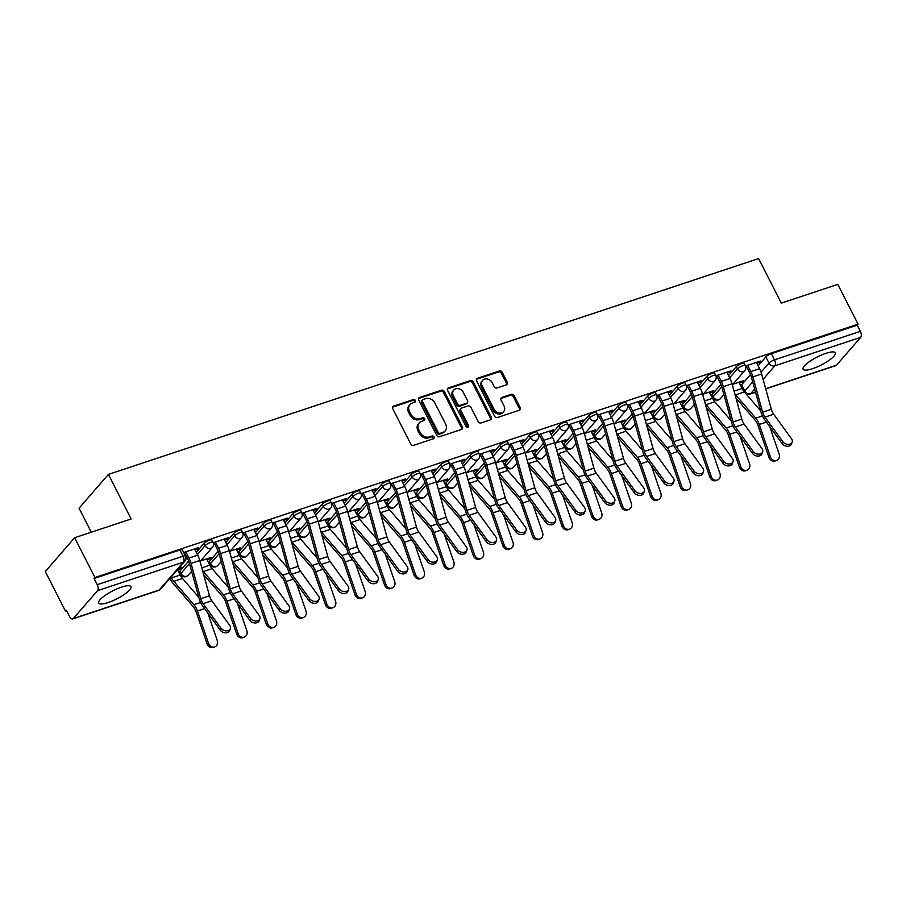 <?xml version="1.0" encoding="UTF-8"?>
<svg xmlns="http://www.w3.org/2000/svg" width="906" height="906" viewBox="0 0 906 906"><rect width="100%" height="100%" fill="white"/><g stroke="black" fill="none" stroke-linecap="round" stroke-linejoin="round"><path stroke-width="1.36" d="M415.378 400.475A1.585 1.314 41 0 0 413.374 399.535L393.6 406.103A2.276 1.88 41 0 0 392.74 408.685L410.735 443.997A2.276 1.88 41 0 0 413.6 445.344L433.374 438.776A1.585 1.314 41 0 0 431.969 436.035L429.41 436.885A7.271 6.014 41 0 1 420.259 432.581L418.753 429.637A7.271 6.014 41 0 1 419.218 422.887A7.271 6.014 41 0 1 421.517 421.381L424.076 420.531A1.585 1.314 41 0 0 422.672 417.791L420.112 418.64A7.271 6.014 41 0 1 410.962 414.336L409.467 411.392A7.271 6.014 41 0 1 409.92 404.642A7.271 6.014 41 0 1 412.219 403.136L414.778 402.287A1.585 1.314 41 0 0 415.378 400.475M414.688 402.309A1.585 1.314 41 0 0 412.524 400.52L392.751 407.088A2.276 1.88 41 0 0 392.57 407.156M433.283 438.81A1.585 1.314 41 0 0 431.109 437.02L428.561 437.87L429.41 436.885M423.985 420.565A1.585 1.314 41 0 0 421.822 418.776L419.263 419.625L420.112 418.64M720.938 384.37L712.059 394.586A4.632 1.144 153 0 0 711.731 395.435L712.852 397.632A4.632 1.144 -27 0 1 713.181 396.783L721.788 386.873L731.516 422.185A11.574 5.855 -108.4 0 0 734.653 428.878L752.546 453.464L753.271 451.539A5.323 3.884 20.4 0 0 758.413 454.178A5.323 3.884 20.4 0 0 762.614 451.947A5.323 3.884 20.4 0 0 761.991 448.651L744.098 424.065L735.378 426.953L753.271 451.539M691.369 394.178L682.49 404.404A4.632 1.144 153 0 0 682.15 405.242L683.271 407.451A4.632 1.144 -27 0 1 683.611 406.601L692.218 396.692M661.799 403.997L652.92 414.223A4.632 1.144 153 0 0 652.58 415.061L653.702 417.258A4.632 1.144 -27 0 1 654.041 416.42L662.648 406.511L672.377 441.822A11.574 5.855 -108.4 0 0 675.514 448.515L693.407 473.102L694.121 471.177A5.323 3.884 20.4 0 0 699.262 473.804A5.323 3.884 20.4 0 0 703.475 471.584A5.323 3.884 20.4 0 0 702.841 468.277L684.959 443.691L676.238 446.59L694.121 471.177M632.218 413.815L623.351 424.042A4.632 1.144 153 0 0 623.011 424.88L624.132 427.077A4.632 1.144 -27 0 1 624.472 426.239L633.079 416.33L642.807 451.63A11.574 5.855 -108.4 0 0 645.944 458.334L663.838 482.921L664.551 480.995A5.323 3.884 20.4 0 0 669.693 483.623A5.323 3.884 20.4 0 0 673.905 481.403A5.323 3.884 20.4 0 0 673.271 478.096L655.378 453.51L646.658 456.409L664.551 480.995M602.649 423.634L593.781 433.849A4.632 1.144 153 0 0 593.441 434.699L594.562 436.896A4.632 1.144 -27 0 1 594.902 436.046L603.498 426.137L613.237 461.448A11.574 5.855 -108.4 0 0 616.374 468.153L634.268 492.739L634.981 490.803A5.323 3.884 20.4 0 0 640.123 493.442A5.323 3.884 20.4 0 0 644.336 491.222A5.323 3.884 20.4 0 0 643.702 487.915L625.808 463.328L617.088 466.216L634.981 490.803M573.079 433.453L564.212 443.668A4.632 1.144 153 0 0 563.872 444.518L564.993 446.715A4.632 1.144 -27 0 1 565.333 445.865L573.928 435.956L583.657 471.267A11.574 5.855 -108.4 0 0 586.805 477.96L604.698 502.547L605.412 500.622A5.323 3.884 20.4 0 0 610.553 503.26A5.323 3.884 20.4 0 0 614.766 501.029A5.323 3.884 20.4 0 0 614.132 497.734L596.239 473.147L587.518 476.035L605.412 500.622M543.509 443.26L534.631 453.487A4.632 1.144 153 0 0 534.302 454.325L535.423 456.533A4.632 1.144 -27 0 1 535.752 455.684L544.359 445.775L554.087 481.086A11.574 5.855 -108.4 0 0 557.235 487.779L575.129 512.366L575.842 510.44A5.323 3.884 20.4 0 0 580.984 513.079A5.323 3.884 20.4 0 0 585.197 510.848A5.323 3.884 20.4 0 0 584.563 507.541L566.669 482.955L557.949 485.854L575.842 510.44M513.94 453.079L505.061 463.306A4.632 1.144 153 0 0 504.733 464.144L505.854 466.341A4.632 1.144 -27 0 1 506.182 465.503L514.789 455.593L524.517 490.905A11.574 5.855 -108.4 0 0 527.666 497.598L545.548 522.184L546.273 520.259A5.323 3.884 20.4 0 0 551.414 522.887A5.323 3.884 20.4 0 0 555.627 520.667A5.323 3.884 20.4 0 0 554.993 517.36L537.099 492.773L528.379 495.673L546.273 520.259M484.37 462.898L475.491 473.125A4.632 1.144 153 0 0 475.163 473.963L476.284 476.16A4.632 1.144 -27 0 1 476.613 475.322L485.22 465.412L494.948 500.712A11.574 5.855 -108.4 0 0 498.085 507.417L515.978 532.003L516.703 530.078A5.323 3.884 20.4 0 0 521.845 532.705A5.323 3.884 20.4 0 0 526.046 530.486A5.323 3.884 20.4 0 0 525.423 527.179L507.53 502.592L498.81 505.491L516.703 530.078M454.801 472.717L445.922 482.932A4.632 1.144 153 0 0 445.582 483.781L446.703 485.978A4.632 1.144 -27 0 1 447.043 485.129L455.65 475.22L465.378 510.531A11.574 5.855 -108.4 0 0 468.515 517.235L486.409 541.822L487.134 539.885A5.323 3.884 20.4 0 0 492.264 542.524A5.323 3.884 20.4 0 0 496.477 540.304A5.323 3.884 20.4 0 0 495.842 536.998L477.96 512.411L469.24 515.299L487.134 539.885M425.231 482.536L416.352 492.751A4.632 1.144 153 0 0 416.013 493.6L417.134 495.797A4.632 1.144 -27 0 1 417.473 494.948L426.08 485.038L435.809 520.35A11.574 5.855 -108.4 0 0 438.946 527.043L456.839 551.629L457.553 549.704A5.323 3.884 20.4 0 0 462.694 552.343A5.323 3.884 20.4 0 0 466.907 550.112A5.323 3.884 20.4 0 0 466.273 546.816L448.391 522.23L439.67 525.118L457.553 549.704M395.65 492.343L386.783 502.57A4.632 1.144 153 0 0 386.443 503.408L387.564 505.616A4.632 1.144 -27 0 1 387.904 504.767L396.511 494.857L406.239 530.169A11.574 5.855 -108.4 0 0 409.376 536.862L427.27 561.448L427.983 559.523A5.323 3.884 20.4 0 0 433.125 562.162A5.323 3.884 20.4 0 0 437.338 559.931A5.323 3.884 20.4 0 0 436.703 556.624L418.81 532.037L410.09 534.936L427.983 559.523M366.081 502.162L357.213 512.388A4.632 1.144 153 0 0 356.873 513.226L357.995 515.423A4.632 1.144 -27 0 1 358.334 514.585L366.93 504.676M336.511 511.981L327.644 522.207A4.632 1.144 153 0 0 327.304 523.045L328.425 525.242A4.632 1.144 -27 0 1 328.765 524.404L337.36 514.495L347.089 549.795A11.574 5.855 -108.4 0 0 350.237 556.499L368.13 581.086L368.844 579.16A5.323 3.884 20.4 0 0 373.985 581.788A5.323 3.884 20.4 0 0 378.198 579.568A5.323 3.884 20.4 0 0 377.564 576.261L359.671 551.675L350.95 554.574L368.844 579.16M306.941 521.799L298.063 532.015A4.632 1.144 153 0 0 297.734 532.864L298.855 535.061A4.632 1.144 -27 0 1 299.184 534.212L307.791 524.302L317.519 559.614A11.574 5.855 -108.4 0 0 320.667 566.318L338.561 590.905L339.274 588.968A5.323 3.884 20.4 0 0 344.416 591.607A5.323 3.884 20.4 0 0 348.629 589.387A5.323 3.884 20.4 0 0 347.995 586.08L330.101 561.494L321.381 564.381L339.274 588.968M277.372 531.618L268.493 541.833A4.632 1.144 153 0 0 268.165 542.683L269.286 544.88A4.632 1.144 -27 0 1 269.614 544.03L278.221 534.121L287.949 569.432A11.574 5.855 -108.4 0 0 291.098 576.125L308.98 600.712L309.705 598.787A5.323 3.884 20.4 0 0 314.846 601.425A5.323 3.884 20.4 0 0 319.059 599.194A5.323 3.884 20.4 0 0 318.425 595.899L300.532 571.312L291.811 574.2L309.705 598.787M247.802 541.426L238.924 551.652A4.632 1.144 153 0 0 238.595 552.49L239.716 554.699A4.632 1.144 -27 0 1 240.045 553.849L248.652 543.94L258.38 579.251A11.574 5.855 -108.4 0 0 261.517 585.944L279.41 610.531L280.135 608.606A5.323 3.884 20.4 0 0 285.277 611.244A5.323 3.884 20.4 0 0 289.478 609.013A5.323 3.884 20.4 0 0 288.855 605.706L270.962 581.12L262.242 584.019L280.135 608.606M218.233 551.244L209.354 561.471A4.632 1.144 153 0 0 209.014 562.309L210.135 564.506A4.632 1.144 -27 0 1 210.475 563.668L219.082 553.759L228.81 589.07A11.574 5.855 -108.4 0 0 231.947 595.763L249.841 620.35L250.566 618.424A5.323 3.884 20.4 0 0 255.696 621.052A5.323 3.884 20.4 0 0 259.909 618.832A5.323 3.884 20.4 0 0 259.275 615.525L241.392 590.938L232.672 593.838L250.566 618.424M188.663 561.063L179.784 571.29A4.632 1.144 153 0 0 179.445 572.128L180.566 574.325A4.632 1.144 -27 0 1 180.906 573.487L189.513 563.577L199.241 598.877A11.574 5.855 -108.4 0 0 202.378 605.582L220.271 630.168L220.985 628.243A5.323 3.884 20.4 0 0 226.126 630.87A5.323 3.884 20.4 0 0 230.339 628.651A5.323 3.884 20.4 0 0 229.705 625.344L211.823 600.757L203.103 603.656L220.985 628.243M121.495 587.156A18.063 4.473 153 0 0 105.175 595.378A18.063 4.473 153 0 0 98.72 603.045A18.063 4.473 153 0 0 108.142 602.535A18.063 4.473 153 0 0 124.45 594.325A18.063 4.473 153 0 0 130.906 586.646A18.063 4.473 153 0 0 121.495 587.156M825.887 353.329A18.063 4.473 153 0 0 809.579 361.539A18.063 4.473 153 0 0 803.124 369.206A18.063 4.473 153 0 0 812.535 368.697A18.063 4.473 153 0 0 828.854 360.486A18.063 4.473 153 0 0 835.309 352.808A18.063 4.473 153 0 0 825.887 353.329M506.431 384.824A2.276 1.88 41 0 0 507.292 382.241L502.241 372.332A2.276 1.88 41 0 0 499.387 370.984L477.428 378.278A2.276 1.88 41 0 0 476.567 380.86L494.563 416.171A2.276 1.88 41 0 0 497.417 417.519L519.376 410.225A2.276 1.88 41 0 0 520.237 407.643L514.144 395.684A2.276 1.88 41 0 0 511.278 394.337L501.879 397.451A2.276 1.88 41 0 0 501.018 400.033L504.042 405.967A6.082 5.028 41 0 1 503.657 411.607A6.082 5.028 41 0 1 494.087 409.274L482.241 386.024A6.082 5.028 41 0 1 482.626 380.384A6.082 5.028 41 0 1 492.196 382.717L494.178 386.59A2.276 1.88 41 0 0 497.032 387.938L506.431 384.824M97.542 590.655L73.329 618.538A4.632 2.344 -108.4 0 1 72.752 618.945A4.632 2.344 -108.4 0 1 69.581 616.51L66.421 610.316L65.572 611.301L45.3 571.527L74.643 537.734L131.132 518.979L108.426 474.404L758.605 258.561L781.312 303.136L837.801 284.382L858.073 324.167L94.915 577.507L94.054 578.492L97.214 584.687L183.08 556.182A4.632 1.144 -27 0 1 185.504 556.046L182.344 549.851A4.632 1.144 -27 0 0 179.932 549.987L183.08 556.182A4.632 2.344 -108.4 0 1 183.408 562.15L97.542 590.655A4.632 2.344 -108.4 0 0 97.214 584.687M74.643 537.734L94.915 577.507M444.382 391.539A2.276 1.88 41 0 0 441.516 390.192L419.557 397.485A2.276 1.88 41 0 0 418.697 400.067L436.692 435.378A2.276 1.88 41 0 0 439.557 436.726L461.516 429.433A2.276 1.88 41 0 0 462.377 426.862L444.382 391.539L443.521 392.525A2.276 1.88 41 0 0 440.667 391.177L418.708 398.47A2.276 1.88 41 0 0 418.527 398.538M448.493 387.881L470.452 380.588A2.276 1.88 41 0 1 473.306 381.936L491.301 417.258A2.276 1.88 41 0 1 490.44 419.829L481.052 422.955A2.276 1.88 41 0 1 478.187 421.607L470.894 407.281A2.276 1.88 41 0 0 468.028 405.945L461.8 408.006A2.276 1.88 41 0 0 460.939 410.588L468.538 425.503A1.585 1.314 41 0 1 465.933 426.364L447.632 390.463A2.276 1.88 41 0 1 448.493 387.881L447.643 388.867L469.591 381.573L470.452 380.588M741.629 384.767L744.789 390.962A4.632 1.144 -27 0 0 744.449 391.811L741.301 385.616A4.632 1.144 -27 0 1 741.629 384.767L750.508 374.552M758.107 365.798L765.842 356.885L769.001 363.08A4.632 1.144 -27 0 1 774.505 359.852L860.372 331.347A4.632 2.344 71.6 0 1 860.7 337.315L836.487 365.197A4.632 2.344 71.6 0 1 835.91 365.594L765.729 388.901M65.572 611.301L66.727 610.916M179.456 573.498L180.045 573.305M209.026 563.679L209.614 563.487M238.595 553.872L239.184 553.668M268.165 544.053L268.754 543.849M297.734 534.234L298.334 534.03M327.304 524.415L327.904 524.223M356.873 514.597L357.474 514.404M386.443 504.778L387.043 504.585M416.024 494.97L416.613 494.767M445.593 485.152L446.182 484.948M475.163 475.333L475.752 475.14M504.733 465.514L505.322 465.322M534.302 455.695L534.902 455.503M563.872 445.888L564.472 445.684M593.441 436.069L594.042 435.865M623.011 426.25L623.611 426.058M652.592 416.432L653.181 416.239M682.161 406.613L682.75 406.42M711.731 396.805L712.32 396.601M741.301 386.987L741.889 386.783M91.302 532.196L79.071 508.198L108.426 474.404M858.073 324.167L857.212 325.152L860.372 331.347M177.531 569.648L180.226 568.753L179.773 567.858M180.226 568.753L181.517 567.269L178.81 568.175M194.983 549.829L197.338 549.047L196.885 548.141M197.338 549.047L198.618 547.564L183.703 552.524M207.066 559.84L209.796 558.934L209.343 558.039M209.796 558.934L211.087 557.462L200.645 560.927M224.552 540.01L226.908 539.229L226.455 538.334M226.908 539.229L228.199 537.745L213.25 542.717M236.636 550.021L239.365 549.115L238.912 548.221M239.365 549.115L240.656 547.643L230.215 551.108M254.122 530.191L256.477 529.41L256.024 528.515M256.477 529.41L257.768 527.938L242.819 532.898M266.205 540.214L268.946 539.308L268.482 538.402M268.946 539.308L270.226 537.824L259.784 541.29M283.703 520.372L286.058 519.591L285.594 518.696M286.058 519.591L287.338 518.119L272.389 523.079M295.775 530.395L298.516 529.489L298.051 528.583M298.516 529.489L299.795 528.005L289.354 531.471M313.272 510.565L315.628 509.784L315.163 508.878M315.628 509.784L316.907 508.3L301.958 513.26M325.345 520.576L328.085 519.67L327.621 518.764M328.085 519.67L329.365 518.187L318.923 521.663M342.842 500.746L345.197 499.965L344.733 499.059M345.197 499.965L346.477 498.481L331.528 503.442M354.925 510.758L357.655 509.851L357.19 508.957M357.655 509.851L358.935 508.379L348.493 511.845M372.411 490.927L374.767 490.146L374.303 489.251M374.767 490.146L376.047 488.662L361.098 493.634M384.495 500.939L387.224 500.033L386.771 499.138M387.224 500.033L388.504 498.56L378.062 502.026M401.981 481.109L404.336 480.327L403.883 479.433M404.336 480.327L405.616 478.855L390.667 483.815M414.065 491.131L416.794 490.225L416.341 489.319M416.794 490.225L418.085 488.742L407.643 492.207M431.55 471.29L433.906 470.508L433.453 469.614M433.906 470.508L435.186 469.036L420.237 473.997M443.634 481.312L446.364 480.406L445.911 479.5M446.364 480.406L447.655 478.923L437.213 482.388M461.12 461.482L463.476 460.701L463.023 459.795M463.476 460.701L464.767 459.217L449.818 464.178M473.204 471.494L475.933 470.588L475.48 469.682M475.933 470.588L477.224 469.104L466.783 472.581M490.69 451.664L493.045 450.882L492.592 449.976M493.045 450.882L494.336 449.399L479.387 454.359M502.773 461.675L505.514 460.769L505.05 459.874M505.514 460.769L506.794 459.297L496.352 462.762M520.27 441.845L522.626 441.063L522.162 440.169M522.626 441.063L523.906 439.58L508.957 444.552M532.343 451.856L535.084 450.95L534.619 450.055M535.084 450.95L536.363 449.478L525.922 452.943M549.84 432.026L552.196 431.245L551.731 430.35M552.196 431.245L553.475 429.772L538.526 434.733M561.913 442.049L564.653 441.143L564.189 440.237M564.653 441.143L565.933 439.659L555.491 443.125M579.41 422.207L581.765 421.426L581.301 420.531M581.765 421.426L583.045 419.954L568.096 424.914M591.493 432.23L594.223 431.324L593.758 430.418M594.223 431.324L595.502 429.84L585.061 433.306M608.979 412.4L611.335 411.618L610.87 410.712M611.335 411.618L612.615 410.135L597.666 415.095M621.063 422.411L623.792 421.505L623.339 420.599M623.792 421.505L625.072 420.022L614.63 423.498M638.549 402.581L640.904 401.8L640.451 400.894M640.904 401.8L642.184 400.316L627.235 405.276M650.633 412.592L653.362 411.686L652.909 410.792M653.362 411.686L654.653 410.214L644.211 413.68M668.118 392.762L670.474 391.981L670.021 391.086M670.474 391.981L671.754 390.497L656.805 395.469M680.202 402.774L682.931 401.868L682.478 400.973M682.931 401.868L684.223 400.395L673.781 403.861M697.688 382.944L700.044 382.162L699.591 381.267M700.044 382.162L701.335 380.69L686.386 385.65M709.772 392.966L712.501 392.06L712.048 391.154M712.501 392.06L713.792 390.577L703.35 394.042M727.258 373.125L729.613 372.343L729.16 371.449M729.613 372.343L730.904 370.871L715.955 375.831M728.526 375.616L736.272 366.704L737.393 368.901A4.632 1.144 -27 0 1 741.799 366.092A4.632 1.144 -27 0 1 745.31 365.537L744.188 363.34A4.632 1.144 153 0 0 740.678 363.884A4.632 1.144 153 0 0 736.272 366.704M698.956 385.435L706.703 376.522L707.824 378.719A4.632 1.144 -27 0 1 712.229 375.899A4.632 1.144 -27 0 1 715.74 375.356L714.619 373.159A4.632 1.144 153 0 0 711.108 373.702A4.632 1.144 153 0 0 706.703 376.522M669.387 395.254L677.133 386.33L678.254 388.538A4.632 1.144 -27 0 1 682.66 385.718A4.632 1.144 -27 0 1 686.17 385.175L685.049 382.978A4.632 1.144 153 0 0 681.538 383.521A4.632 1.144 153 0 0 677.133 386.33M639.817 405.073L647.563 396.149L648.685 398.346A4.632 1.144 -27 0 1 653.09 395.537A4.632 1.144 -27 0 1 656.601 394.993L655.48 392.785A4.632 1.144 153 0 0 651.969 393.34A4.632 1.144 153 0 0 647.563 396.149M610.248 414.88L617.994 405.967L619.115 408.164A4.632 1.144 -27 0 1 623.521 405.356A4.632 1.144 -27 0 1 627.031 404.801L625.91 402.604A4.632 1.144 153 0 0 622.399 403.159A4.632 1.144 153 0 0 617.994 405.967M580.678 424.699L588.424 415.786L589.534 417.983A4.632 1.144 -27 0 1 593.951 415.175A4.632 1.144 -27 0 1 597.462 414.62L596.341 412.423A4.632 1.144 153 0 0 592.83 412.966A4.632 1.144 153 0 0 588.424 415.786M551.108 434.518L558.843 425.605L559.965 427.802A4.632 1.144 -27 0 1 564.381 424.982A4.632 1.144 -27 0 1 567.881 424.438L566.771 422.241A4.632 1.144 153 0 0 563.26 422.785A4.632 1.144 153 0 0 558.843 425.605M521.539 444.336L529.274 435.412L530.395 437.621A4.632 1.144 -27 0 1 534.812 434.801A4.632 1.144 -27 0 1 538.311 434.257L537.19 432.06A4.632 1.144 153 0 0 533.691 432.604A4.632 1.144 153 0 0 529.274 435.412M491.958 454.155L499.704 445.231L500.825 447.428A4.632 1.144 -27 0 1 505.231 444.62A4.632 1.144 -27 0 1 508.742 444.076L507.62 441.868A4.632 1.144 153 0 0 504.121 442.422A4.632 1.144 153 0 0 499.704 445.231M462.388 463.963L470.135 455.05L471.256 457.247A4.632 1.144 -27 0 1 475.661 454.438A4.632 1.144 -27 0 1 479.172 453.883L478.051 451.686A4.632 1.144 153 0 0 474.54 452.241A4.632 1.144 153 0 0 470.135 455.05M432.819 473.781L440.565 464.869L441.686 467.066A4.632 1.144 -27 0 1 446.092 464.257A4.632 1.144 -27 0 1 449.603 463.702L448.481 461.505A4.632 1.144 153 0 0 444.971 462.049A4.632 1.144 153 0 0 440.565 464.869M403.249 483.6L410.996 474.687L412.117 476.884A4.632 1.144 -27 0 1 416.522 474.065A4.632 1.144 -27 0 1 420.033 473.521L418.912 471.324A4.632 1.144 153 0 0 415.401 471.867A4.632 1.144 153 0 0 410.996 474.687M373.68 493.419L381.426 484.495L382.547 486.703A4.632 1.144 -27 0 1 386.953 483.883A4.632 1.144 -27 0 1 390.463 483.34L389.342 481.143A4.632 1.144 153 0 0 385.831 481.686A4.632 1.144 153 0 0 381.426 484.495M344.11 503.238L351.856 494.314L352.966 496.511A4.632 1.144 -27 0 1 357.383 493.702A4.632 1.144 -27 0 1 360.894 493.158L359.773 490.95A4.632 1.144 153 0 0 356.262 491.505A4.632 1.144 153 0 0 351.856 494.314M314.541 513.045L322.276 504.132L323.397 506.329A4.632 1.144 -27 0 1 327.813 503.521A4.632 1.144 -27 0 1 331.313 502.966L330.203 500.769A4.632 1.144 153 0 0 326.692 501.324A4.632 1.144 153 0 0 322.276 504.132M284.971 522.864L292.706 513.951L293.827 516.148A4.632 1.144 -27 0 1 298.244 513.34A4.632 1.144 -27 0 1 301.743 512.785L300.622 510.588A4.632 1.144 153 0 0 297.123 511.131A4.632 1.144 153 0 0 292.706 513.951M255.39 532.683L263.136 523.77L264.258 525.967A4.632 1.144 -27 0 1 268.663 523.147A4.632 1.144 -27 0 1 272.174 522.603L271.053 520.406A4.632 1.144 153 0 0 267.553 520.95A4.632 1.144 153 0 0 263.136 523.77M225.821 542.501L233.567 533.577L234.688 535.786A4.632 1.144 -27 0 1 239.093 532.966A4.632 1.144 -27 0 1 242.604 532.422L241.483 530.225A4.632 1.144 153 0 0 237.972 530.769A4.632 1.144 153 0 0 233.567 533.577M196.251 552.32L203.997 543.396L205.118 545.593A4.632 1.144 -27 0 1 209.524 542.785A4.632 1.144 -27 0 1 213.035 542.241L211.913 540.033A4.632 1.144 153 0 0 208.403 540.588A4.632 1.144 153 0 0 203.997 543.396M739.341 383.147L742.082 382.241L741.618 381.335M756.838 363.317L759.194 362.536L760.474 361.052L745.525 366.013M184.156 553.419L184.756 553.226M742.082 382.241L743.362 380.758L732.92 384.223M759.194 362.536L758.73 361.63M857.212 325.152L771.346 353.657A4.632 1.144 153 0 0 765.842 356.885M94.054 578.492L179.932 549.987M213.488 543.679L214.326 543.407M243.068 533.872L243.895 533.589M272.638 524.053L273.465 523.77M302.208 514.234L303.034 513.951M331.777 504.416L332.615 504.144M361.347 494.597L362.185 494.325M390.916 484.789L391.754 484.506M420.486 474.971L421.324 474.687M450.055 465.152L450.894 464.869M479.636 455.333L480.463 455.061M509.206 445.514L510.033 445.242M538.776 435.707L539.602 435.424M568.345 425.888L569.183 425.605M597.915 416.069L598.753 415.786M627.484 406.25L628.322 405.979M657.054 396.432L657.892 396.16M686.623 386.624L687.461 386.341M716.204 376.805L717.031 376.522M745.774 366.987L746.601 366.704M409.92 404.642L409.07 405.628A7.271 6.014 41 0 0 408.606 412.377L409.467 411.392M419.263 419.625A7.271 6.014 41 0 1 410.101 415.322L408.606 412.377M419.218 422.887L418.368 423.872A7.271 6.014 41 0 0 417.904 430.622L418.753 429.637M428.561 437.87A7.271 6.014 41 0 1 419.399 433.566L417.904 430.622M461.698 429.365A2.276 1.88 41 0 0 461.516 427.847L443.521 392.525M423.011 399.557A1.585 1.314 41 0 0 422.4 401.358L438.198 432.355A1.585 1.314 41 0 0 440.203 433.295L442.898 432.4A7.271 6.014 41 0 0 445.197 430.894A7.271 6.014 41 0 0 445.661 424.144L434.857 402.955A7.271 6.014 41 0 0 425.707 398.651L423.011 399.557M422.502 399.886L421.652 400.871A1.585 1.314 41 0 0 421.55 402.343L422.4 401.358M445.197 430.894L444.336 431.879A7.271 6.014 41 0 1 442.049 433.385L439.342 434.28A1.585 1.314 41 0 1 437.349 433.34L421.55 402.343M490.622 419.761A2.276 1.88 41 0 0 490.452 418.244L472.456 382.921A2.276 1.88 41 0 0 469.591 381.573M461.075 408.481L460.225 409.467A2.276 1.88 41 0 0 460.078 411.573L467.677 426.488L468.538 425.503M467.847 427.326A1.585 1.314 41 0 0 467.677 426.488M463.317 392.423A6.082 5.028 41 0 0 453.747 390.09A6.082 5.028 41 0 0 453.362 395.729L457.541 403.917A2.276 1.88 41 0 0 460.395 405.265L466.635 403.193A2.276 1.88 41 0 0 467.496 400.611L463.317 392.423M453.747 390.09L452.898 391.075A6.082 5.028 41 0 0 452.502 396.715L453.362 395.729M467.349 402.717L466.488 403.702A2.276 1.88 41 0 1 465.775 404.178L459.546 406.25A2.276 1.88 41 0 1 456.681 404.903L452.502 396.715M482.626 380.384L481.777 381.369A6.082 5.028 41 0 0 481.392 387.009L482.241 386.024M503.657 411.607L502.807 412.592A6.082 5.028 41 0 1 493.238 410.259L481.392 387.009M519.557 410.158A2.276 1.88 41 0 0 519.387 408.629L513.283 396.669A2.276 1.88 41 0 0 510.429 395.322L501.029 398.436A2.276 1.88 41 0 0 500.848 398.515M506.613 384.744A2.276 1.88 41 0 0 506.431 383.227L501.392 373.317A2.276 1.88 41 0 0 498.526 371.97L476.567 379.263A2.276 1.88 41 0 0 476.386 379.331M214.79 646.895L213.363 647.439A5.323 4.598 -110.7 0 1 207.123 643.906L208.539 643.362A5.323 4.598 69.3 0 0 214.79 646.895A5.323 4.598 69.3 0 0 217.259 640.474L207.848 613.102M171.075 577.077L171.506 577.915A11.574 5.855 -108.4 0 0 173.782 581.369L193.929 604.687A11.574 5.855 71.6 0 1 197.417 610.995L208.539 643.362M177.508 569.681L180.226 575.016A11.574 5.855 -108.4 0 0 182.502 578.47L198.822 597.36M169.966 578.356L170.396 579.194A14.587 7.384 -108.4 0 0 173.261 583.543L193.408 606.861A8.573 4.337 71.6 0 1 195.99 611.527L207.123 643.906M230.339 628.651L229.626 630.576A5.323 3.884 -159.6 0 1 225.413 632.807A5.323 3.884 -159.6 0 1 220.271 630.168M184.292 552.32L187.882 559.364A11.574 5.855 71.6 0 1 189.513 563.566M185.809 551.822L188.992 558.073A14.587 7.384 71.6 0 1 191.041 563.373L200.77 598.696A8.573 4.337 -108.4 0 0 203.103 603.656M194.53 548.923L197.712 555.185A14.587 7.384 71.6 0 1 199.762 560.486L209.49 595.797A8.573 4.337 -108.4 0 0 211.823 600.757M244.36 637.077L242.933 637.62A5.323 4.598 -110.7 0 1 236.693 634.087L238.119 633.543A5.323 4.598 69.3 0 0 244.36 637.077A5.323 4.598 69.3 0 0 246.828 630.655L237.429 603.283M206.602 558.945L209.796 565.197A11.574 5.855 -108.4 0 0 212.072 568.651L228.391 587.541M203.68 574.71L222.978 597.054A8.573 4.337 71.6 0 1 225.56 601.72L236.693 634.087M202.514 570.486A11.574 5.855 -108.4 0 0 203.352 571.55L223.499 594.868A11.574 5.855 71.6 0 1 226.987 601.176L238.119 633.543M273.929 627.269L272.502 627.801A5.323 4.598 -110.7 0 1 266.262 624.268L267.689 623.736A5.323 4.598 69.3 0 0 273.929 627.269A5.323 4.598 69.3 0 0 276.409 620.837L266.998 593.464M236.183 549.127L239.365 555.389A11.574 5.855 -108.4 0 0 241.642 558.843L257.961 577.722M233.25 564.891L252.548 587.235A8.573 4.337 71.6 0 1 255.13 591.901L266.262 624.268M232.083 560.667A11.574 5.855 -108.4 0 0 232.921 561.731L253.068 585.05A11.574 5.855 71.6 0 1 256.557 591.358L267.689 623.736M259.909 618.832L259.195 620.757A5.323 3.884 -159.6 0 1 254.982 622.988A5.323 3.884 -159.6 0 1 249.841 620.35M213.873 542.501L217.451 549.546A11.574 5.855 71.6 0 1 219.082 553.747M215.379 542.003L218.561 548.266A14.587 7.384 71.6 0 1 220.611 553.566L230.339 588.877A8.573 4.337 -108.4 0 0 232.672 593.838M224.099 539.115L227.281 545.367A14.587 7.384 71.6 0 1 229.331 550.667L239.059 585.978A8.573 4.337 -108.4 0 0 241.392 590.938M289.478 609.013L288.765 610.95A5.323 3.884 -159.6 0 1 284.552 613.169A5.323 3.884 -159.6 0 1 279.41 610.531M243.442 532.694L247.021 539.727A11.574 5.855 71.6 0 1 248.652 543.928M244.948 532.184L248.142 538.447A14.587 7.384 71.6 0 1 250.181 543.747L259.92 579.059A8.573 4.337 -108.4 0 0 262.242 584.019M253.669 529.297L256.851 535.548A14.587 7.384 71.6 0 1 258.901 540.848L268.64 576.171A8.573 4.337 -108.4 0 0 270.962 581.12M303.499 617.45L302.072 617.983A5.323 4.598 -110.7 0 1 295.832 614.449L297.259 613.917A5.323 4.598 69.3 0 0 303.499 617.45A5.323 4.598 69.3 0 0 305.979 611.018L296.568 583.645M265.752 539.308L268.935 545.571A11.574 5.855 -108.4 0 0 271.211 549.025L287.53 567.915M262.819 555.072L282.117 577.416A8.573 4.337 71.6 0 1 284.699 582.082L295.832 614.449M261.664 550.848A11.574 5.855 -108.4 0 0 262.491 551.913L282.638 575.242A11.574 5.855 71.6 0 1 286.126 581.539L297.259 613.917M333.068 607.632L331.653 608.175A5.323 4.598 -110.7 0 1 325.401 604.642L326.828 604.098A5.323 4.598 69.3 0 0 333.068 607.632A5.323 4.598 69.3 0 0 335.548 601.199L326.137 573.838M295.322 529.489L298.504 535.752A11.574 5.855 -108.4 0 0 300.792 539.206L317.1 558.096M292.4 545.265L311.698 567.598A8.573 4.337 71.6 0 1 314.269 572.264L325.401 604.642M291.234 541.029A11.574 5.855 -108.4 0 0 292.072 542.105L312.208 565.423A11.574 5.855 71.6 0 1 315.696 571.72L326.828 604.098M362.649 597.813L361.222 598.356A5.323 4.598 -110.7 0 1 354.971 594.823L356.398 594.279A5.323 4.598 69.3 0 0 362.649 597.813A5.323 4.598 69.3 0 0 365.118 591.392L355.707 564.019M324.892 519.682L328.074 525.933A11.574 5.855 -108.4 0 0 330.362 529.387L346.67 548.277M321.97 535.446L341.268 557.779A8.573 4.337 71.6 0 1 343.838 562.445L354.971 594.823M320.803 531.222A11.574 5.855 -108.4 0 0 321.641 532.286L341.789 555.605A11.574 5.855 71.6 0 1 345.265 561.913L356.398 594.279M319.059 599.194L318.334 601.131A5.323 3.884 -159.6 0 1 314.122 603.351A5.323 3.884 -159.6 0 1 308.98 600.712M273.012 522.875L276.59 529.908A11.574 5.855 71.6 0 1 278.221 534.121M274.518 522.377L277.712 528.628A14.587 7.384 71.6 0 1 279.75 533.928L289.49 569.24A8.573 4.337 -108.4 0 0 291.811 574.2M283.238 519.478L286.432 525.729A14.587 7.384 71.6 0 1 288.47 531.029L298.21 566.352A8.573 4.337 -108.4 0 0 300.532 571.312M348.629 589.387L347.904 591.312A5.323 3.884 -159.6 0 1 343.691 593.532A5.323 3.884 -159.6 0 1 338.561 590.905M302.581 513.056L306.171 520.089A11.574 5.855 71.6 0 1 307.791 524.302M304.088 512.558L307.281 518.81A14.587 7.384 71.6 0 1 309.331 524.11L319.059 559.432A8.573 4.337 -108.4 0 0 321.381 564.381M312.808 509.659L316.001 515.922A14.587 7.384 71.6 0 1 318.051 521.222L327.779 556.533A8.573 4.337 -108.4 0 0 330.101 561.494M378.198 579.568L377.474 581.493A5.323 3.884 -159.6 0 1 373.272 583.724A5.323 3.884 -159.6 0 1 368.13 581.086M332.151 503.238L335.741 510.282A11.574 5.855 71.6 0 1 337.36 514.483M333.657 502.739L336.851 508.991A14.587 7.384 71.6 0 1 338.901 514.291L348.629 549.614A8.573 4.337 -108.4 0 0 350.95 554.574M342.377 499.84L345.571 506.103A14.587 7.384 71.6 0 1 347.621 511.403L357.349 546.714A8.573 4.337 -108.4 0 0 359.671 551.675M392.219 587.994L390.792 588.538A5.323 4.598 -110.7 0 1 384.54 585.004L385.967 584.461A5.323 4.598 69.3 0 0 392.219 587.994A5.323 4.598 69.3 0 0 394.688 581.573L385.276 554.2M354.461 509.863L357.655 516.114A11.574 5.855 -108.4 0 0 359.931 519.568L376.25 538.458M351.539 525.627L370.837 547.971A8.573 4.337 71.6 0 1 373.408 552.637L384.54 585.004M350.373 521.403A11.574 5.855 -108.4 0 0 351.211 522.468L371.358 545.786A11.574 5.855 71.6 0 1 374.835 552.094L385.967 584.461M398.414 569.342A5.323 3.884 20.4 0 0 403.555 571.969A5.323 3.884 20.4 0 0 407.768 569.749A5.323 3.884 20.4 0 0 407.134 566.443L389.24 541.856L380.52 544.755L398.414 569.342L397.7 571.267A5.323 3.884 -159.6 0 0 402.842 573.906A5.323 3.884 -159.6 0 0 407.043 571.675L407.768 569.749M361.721 493.419L365.311 500.463A11.574 5.855 71.6 0 1 366.93 504.665L376.67 539.987A11.574 5.855 -108.4 0 0 379.807 546.68L397.7 571.267M363.238 492.921L366.42 499.183A14.587 7.384 71.6 0 1 368.47 504.483L378.198 539.795A8.573 4.337 -108.4 0 0 380.52 544.755M371.947 490.033L375.141 496.284A14.587 7.384 71.6 0 1 377.19 501.584L386.919 536.896A8.573 4.337 -108.4 0 0 389.24 541.856M421.788 578.187L420.361 578.719A5.323 4.598 -110.7 0 1 414.11 575.185L415.537 574.653A5.323 4.598 69.3 0 0 421.788 578.187A5.323 4.598 69.3 0 0 424.257 571.754L414.846 544.381M384.031 500.044L387.224 506.295A11.574 5.855 -108.4 0 0 389.501 509.761L405.82 528.64M381.109 515.808L400.407 538.153A8.573 4.337 71.6 0 1 402.989 542.819L414.11 575.185M379.942 511.584A11.574 5.855 -108.4 0 0 380.78 512.649L400.928 535.967A11.574 5.855 71.6 0 1 404.404 542.275L415.537 574.653M437.338 559.931L436.624 561.856A5.323 3.884 -159.6 0 1 432.411 564.087A5.323 3.884 -159.6 0 1 427.27 561.448M391.29 483.611L394.88 490.644A11.574 5.855 71.6 0 1 396.5 494.846M392.808 483.102L395.99 489.365A14.587 7.384 71.6 0 1 398.04 494.665L407.768 529.976A8.573 4.337 -108.4 0 0 410.09 534.936M401.528 480.214L404.71 486.465A14.587 7.384 71.6 0 1 406.76 491.765L416.488 527.088A8.573 4.337 -108.4 0 0 418.81 532.037M451.358 568.368L449.931 568.9A5.323 4.598 -110.7 0 1 443.691 565.367L445.106 564.834A5.323 4.598 69.3 0 0 451.358 568.368A5.323 4.598 69.3 0 0 453.827 561.935L444.416 534.563M413.6 490.225L416.794 496.488A11.574 5.855 -108.4 0 0 419.07 499.942L435.39 518.832M410.678 505.99L429.976 528.334A8.573 4.337 71.6 0 1 432.558 533L443.691 565.367M409.512 501.765A11.574 5.855 -108.4 0 0 410.35 502.83L430.497 526.16A11.574 5.855 71.6 0 1 433.985 532.456L445.106 564.834M466.907 550.112L466.194 552.048A5.323 3.884 -159.6 0 1 461.981 554.268A5.323 3.884 -159.6 0 1 456.839 551.629M420.86 473.793L424.45 480.826A11.574 5.855 71.6 0 1 426.08 485.038M422.377 473.294L425.56 479.546A14.587 7.384 71.6 0 1 427.609 484.846L437.338 520.157A8.573 4.337 -108.4 0 0 439.67 525.118M431.097 470.395L434.28 476.647A14.587 7.384 71.6 0 1 436.33 481.947L446.058 517.269A8.573 4.337 -108.4 0 0 448.391 522.23M480.927 558.549L479.5 559.093A5.323 4.598 -110.7 0 1 473.26 555.559L474.687 555.016A5.323 4.598 69.3 0 0 480.927 558.549A5.323 4.598 69.3 0 0 483.396 552.116L473.997 524.755M443.17 480.406L446.364 486.669A11.574 5.855 -108.4 0 0 448.64 490.123L464.959 509.013M440.248 496.182L459.546 518.515A8.573 4.337 71.6 0 1 462.128 523.181L473.26 555.559M439.082 491.947A11.574 5.855 -108.4 0 0 439.92 493.023L460.067 516.341A11.574 5.855 71.6 0 1 463.555 522.637L474.687 555.016M496.477 540.304L495.763 542.23A5.323 3.884 -159.6 0 1 491.55 544.449A5.323 3.884 -159.6 0 1 486.409 541.822M450.441 463.974L454.019 471.007A11.574 5.855 71.6 0 1 455.65 475.22M451.947 463.476L455.129 469.727A14.587 7.384 71.6 0 1 457.179 475.027L466.907 510.35A8.573 4.337 -108.4 0 0 469.24 515.299M460.667 460.576L463.849 466.839A14.587 7.384 71.6 0 1 465.899 472.139L475.627 507.451A8.573 4.337 -108.4 0 0 477.96 512.411M510.497 548.73L509.07 549.274A5.323 4.598 -110.7 0 1 502.83 545.74L504.257 545.197A5.323 4.598 69.3 0 0 510.497 548.73A5.323 4.598 69.3 0 0 512.977 542.309L503.566 514.936M472.751 470.599L475.933 476.85A11.574 5.855 -108.4 0 0 478.209 480.305L494.529 499.195M469.818 486.363L489.115 508.696A8.573 4.337 71.6 0 1 491.698 513.362L502.83 545.74M468.651 482.139A11.574 5.855 -108.4 0 0 469.489 483.204L489.636 506.522A11.574 5.855 71.6 0 1 493.124 512.83L504.257 545.197M526.046 530.486L525.333 532.411A5.323 3.884 -159.6 0 1 521.12 534.642A5.323 3.884 -159.6 0 1 515.978 532.003M480.01 454.155L483.589 461.199A11.574 5.855 71.6 0 1 485.22 465.401M481.516 453.657L484.71 459.908A14.587 7.384 71.6 0 1 486.749 465.208L496.488 500.531A8.573 4.337 -108.4 0 0 498.81 505.491M490.237 450.758L493.419 457.02A14.587 7.384 71.6 0 1 495.469 462.32L505.208 497.632A8.573 4.337 -108.4 0 0 507.53 502.592M540.067 538.911L538.64 539.455A5.323 4.598 -110.7 0 1 532.4 535.922L533.827 535.378A5.323 4.598 69.3 0 0 540.067 538.911A5.323 4.598 69.3 0 0 542.547 532.49L533.136 505.118M502.32 460.78L505.503 467.032A11.574 5.855 -108.4 0 0 507.779 470.486L524.098 489.376M499.387 476.545L518.685 498.889A8.573 4.337 71.6 0 1 521.267 503.555L532.4 535.922M498.232 472.32A11.574 5.855 -108.4 0 0 499.059 473.385L519.206 496.703A11.574 5.855 71.6 0 1 522.694 503.011L533.827 535.378M555.627 520.667L554.902 522.592A5.323 3.884 -159.6 0 1 550.689 524.823A5.323 3.884 -159.6 0 1 545.548 522.184M509.58 444.336L513.158 451.381A11.574 5.855 71.6 0 1 514.789 455.582M511.086 443.838L514.28 450.101A14.587 7.384 71.6 0 1 516.318 455.401L526.058 490.712A8.573 4.337 -108.4 0 0 528.379 495.673M519.806 440.95L523 447.202A14.587 7.384 71.6 0 1 525.038 452.502L534.778 487.813A8.573 4.337 -108.4 0 0 537.099 492.773M569.636 529.104L568.221 529.636A5.323 4.598 -110.7 0 1 561.969 526.103L563.396 525.571A5.323 4.598 69.3 0 0 569.636 529.104A5.323 4.598 69.3 0 0 572.116 522.671L562.705 495.299M531.89 450.962L535.072 457.213A11.574 5.855 -108.4 0 0 537.349 460.678L553.668 479.557M528.968 466.726L548.266 489.07A8.573 4.337 71.6 0 1 550.837 493.736L561.969 526.103M527.802 462.502A11.574 5.855 -108.4 0 0 528.64 463.566L548.776 486.884A11.574 5.855 71.6 0 1 552.264 493.192L563.396 525.571M585.197 510.848L584.472 512.773A5.323 3.884 -159.6 0 1 580.259 515.004A5.323 3.884 -159.6 0 1 575.129 512.366M539.149 434.529L542.739 441.562A11.574 5.855 71.6 0 1 544.359 445.763M540.655 434.019L543.849 440.282A14.587 7.384 71.6 0 1 545.899 445.582L555.627 480.893A8.573 4.337 -108.4 0 0 557.949 485.854M549.376 431.131L552.569 437.383A14.587 7.384 71.6 0 1 554.619 442.683L564.347 478.006A8.573 4.337 -108.4 0 0 566.669 482.955M599.217 519.285L597.79 519.817A5.323 4.598 -110.7 0 1 591.539 516.284L592.966 515.752A5.323 4.598 69.3 0 0 599.217 519.285A5.323 4.598 69.3 0 0 601.686 512.853L592.275 485.48M561.46 441.143L564.642 447.405A11.574 5.855 -108.4 0 0 566.93 450.86L583.238 469.75M558.538 456.907L577.835 479.251A8.573 4.337 71.6 0 1 580.406 483.917L591.539 516.284M557.371 452.683A11.574 5.855 -108.4 0 0 558.209 453.747L578.356 477.077A11.574 5.855 71.6 0 1 581.833 483.374L592.966 515.752M614.766 501.029L614.042 502.966A5.323 3.884 -159.6 0 1 609.84 505.186A5.323 3.884 -159.6 0 1 604.698 502.547M568.719 424.71L572.309 431.743A11.574 5.855 71.6 0 1 573.928 435.956M570.225 424.212L573.419 430.463A14.587 7.384 71.6 0 1 575.469 435.763L585.197 471.075A8.573 4.337 -108.4 0 0 587.518 476.035M578.945 421.313L582.139 427.564A14.587 7.384 71.6 0 1 584.189 432.864L593.917 468.187A8.573 4.337 -108.4 0 0 596.239 473.147M628.787 509.466L627.36 510.01A5.323 4.598 -110.7 0 1 621.108 506.477L622.535 505.933A5.323 4.598 69.3 0 0 628.787 509.466A5.323 4.598 69.3 0 0 631.255 503.034L621.844 475.673M591.029 431.324L594.223 437.587A11.574 5.855 -108.4 0 0 596.499 441.041L612.818 459.931M588.107 447.1L607.405 469.433A8.573 4.337 71.6 0 1 609.976 474.098L621.108 506.477M586.941 442.864A11.574 5.855 -108.4 0 0 587.779 443.94L607.926 467.258A11.574 5.855 71.6 0 1 611.403 473.555L622.535 505.933M644.336 491.222L643.611 493.147A5.323 3.884 -159.6 0 1 639.41 495.367A5.323 3.884 -159.6 0 1 634.268 492.739M598.288 414.891L601.878 421.924A11.574 5.855 71.6 0 1 603.498 426.137M599.806 414.393L602.988 420.644A14.587 7.384 71.6 0 1 605.038 425.945L614.766 461.267A8.573 4.337 -108.4 0 0 617.088 466.216M608.515 411.494L611.709 417.757A14.587 7.384 71.6 0 1 613.758 423.057L623.487 458.368A8.573 4.337 -108.4 0 0 625.808 463.328M658.356 499.648L656.929 500.191A5.323 4.598 -110.7 0 1 650.678 496.658L652.105 496.114A5.323 4.598 69.3 0 0 658.356 499.648A5.323 4.598 69.3 0 0 660.825 493.226L651.414 465.854M620.599 421.517L623.792 427.768A11.574 5.855 -108.4 0 0 626.069 431.222L642.388 450.112M617.677 437.281L636.975 459.614A8.573 4.337 71.6 0 1 639.557 464.28L650.678 496.658M616.51 433.057A11.574 5.855 -108.4 0 0 617.348 434.121L637.496 457.439A11.574 5.855 71.6 0 1 640.972 463.747L652.105 496.114M673.905 481.403L673.192 483.328A5.323 3.884 -159.6 0 1 668.979 485.559A5.323 3.884 -159.6 0 1 663.838 482.921M627.858 405.073L631.448 412.117A11.574 5.855 71.6 0 1 633.067 416.318M629.376 404.574L632.558 410.826A14.587 7.384 71.6 0 1 634.608 416.126L644.336 451.448A8.573 4.337 -108.4 0 0 646.658 456.409M638.096 401.675L641.278 407.938A14.587 7.384 71.6 0 1 643.328 413.238L653.056 448.549A8.573 4.337 -108.4 0 0 655.378 453.51M687.926 489.829L686.499 490.373A5.323 4.598 -110.7 0 1 680.247 486.839L681.674 486.296A5.323 4.598 69.3 0 0 687.926 489.829A5.323 4.598 69.3 0 0 690.395 483.408L680.984 456.035M650.168 411.698L653.362 417.949A11.574 5.855 -108.4 0 0 655.638 421.403L671.958 440.293M647.246 427.462L666.544 449.806A8.573 4.337 71.6 0 1 669.126 454.472L680.247 486.839M646.08 423.238A11.574 5.855 -108.4 0 0 646.918 424.302L667.065 447.621A11.574 5.855 71.6 0 1 670.553 453.929L681.674 486.296M703.475 471.584L702.762 473.51A5.323 3.884 -159.6 0 1 698.549 475.741A5.323 3.884 -159.6 0 1 693.407 473.102M657.428 395.254L661.018 402.298A11.574 5.855 71.6 0 1 662.648 406.5M658.945 394.756L662.127 401.018A14.587 7.384 71.6 0 1 664.177 406.318L673.905 441.63A8.573 4.337 -108.4 0 0 676.238 446.59M667.665 391.868L670.848 398.119A14.587 7.384 71.6 0 1 672.898 403.419L682.626 438.731A8.573 4.337 -108.4 0 0 684.959 443.691M717.495 480.021L716.068 480.554A5.323 4.598 -110.7 0 1 709.828 477.02L711.244 476.488A5.323 4.598 69.3 0 0 717.495 480.021A5.323 4.598 69.3 0 0 719.964 473.589L710.553 446.216M679.738 401.879L682.931 408.13A11.574 5.855 -108.4 0 0 685.208 411.596L701.527 430.475M676.816 417.643L696.114 439.988A8.573 4.337 71.6 0 1 698.696 444.653L709.828 477.02M675.65 413.419A11.574 5.855 -108.4 0 0 676.488 414.484L696.635 437.802A11.574 5.855 71.6 0 1 700.123 444.11L711.244 476.488M723.701 461.358A5.323 3.884 20.4 0 0 728.832 463.997A5.323 3.884 20.4 0 0 733.045 461.766A5.323 3.884 20.4 0 0 732.41 458.459L714.528 433.872L705.808 436.771L723.701 461.358L722.977 463.283A5.323 3.884 -159.6 0 0 728.118 465.922A5.323 3.884 -159.6 0 0 732.331 463.691L733.045 461.766M687.008 385.446L690.587 392.479A11.574 5.855 71.6 0 1 692.218 396.681L701.946 432.003A11.574 5.855 -108.4 0 0 705.083 438.697L722.977 463.283M688.515 384.937L691.697 391.199A14.587 7.384 71.6 0 1 693.747 396.5L703.475 431.811A8.573 4.337 -108.4 0 0 705.808 436.771M697.235 382.049L700.417 388.3A14.587 7.384 71.6 0 1 702.467 393.6L712.195 428.923A8.573 4.337 -108.4 0 0 714.528 433.872M747.065 470.203L745.638 470.735A5.323 4.598 -110.7 0 1 739.398 467.202L740.825 466.669A5.323 4.598 69.3 0 0 747.065 470.203A5.323 4.598 69.3 0 0 749.545 463.77L740.134 436.398M709.319 392.06L712.501 398.323A11.574 5.855 -108.4 0 0 714.777 401.777L731.097 420.667M706.386 407.825L725.683 430.169A8.573 4.337 71.6 0 1 728.265 434.835L739.398 467.202M705.219 403.6A11.574 5.855 -108.4 0 0 706.057 404.665L726.204 427.994A11.574 5.855 71.6 0 1 729.692 434.291L740.825 466.669M762.614 451.947L761.901 453.883A5.323 3.884 -159.6 0 1 757.688 456.103A5.323 3.884 -159.6 0 1 752.546 453.464M716.578 375.628L720.157 382.66A11.574 5.855 71.6 0 1 721.788 386.873M718.084 375.129L721.267 381.381A14.587 7.384 71.6 0 1 723.316 386.681L733.056 421.992A8.573 4.337 -108.4 0 0 735.378 426.953M726.805 372.23L729.987 378.481A14.587 7.384 71.6 0 1 732.037 383.782L741.776 419.104A8.573 4.337 -108.4 0 0 744.098 424.065M776.635 460.384L775.208 460.928A5.323 4.598 -110.7 0 1 768.968 457.394L770.394 456.851A5.323 4.598 69.3 0 0 776.635 460.384A5.323 4.598 69.3 0 0 779.115 453.951L769.704 426.59M738.888 382.241L742.071 388.504A11.574 5.855 -108.4 0 0 744.347 391.958L760.666 410.848M735.955 398.017L755.253 420.35A8.573 4.337 71.6 0 1 757.835 425.016L768.968 457.394M734.8 393.782A11.574 5.855 -108.4 0 0 735.627 394.846L755.774 418.176A11.574 5.855 71.6 0 1 759.262 424.472L770.394 456.851M782.841 441.72A5.323 3.884 20.4 0 0 787.982 444.359A5.323 3.884 20.4 0 0 792.184 442.139A5.323 3.884 20.4 0 0 791.561 438.832L773.667 414.246L764.947 417.134L782.841 441.72L782.116 443.657A5.323 3.884 -159.6 0 0 787.257 446.284A5.323 3.884 -159.6 0 0 791.47 444.065L792.184 442.139M746.148 365.809L749.726 372.842A11.574 5.855 71.6 0 1 751.357 377.055L761.085 412.366A11.574 5.855 -108.4 0 0 764.234 419.07L782.116 443.657M747.654 365.311L750.848 371.562A14.587 7.384 71.6 0 1 752.886 376.862L762.625 412.185A8.573 4.337 -108.4 0 0 764.947 417.134M756.374 362.411L759.568 368.674A14.587 7.384 71.6 0 1 761.606 373.974L771.346 409.286A8.573 4.337 -108.4 0 0 773.667 414.246M412.524 400.52L413.374 399.535M431.109 437.02L431.969 436.035M421.822 418.776L422.672 417.791M712.059 394.586L713.181 396.783A4.632 3.828 41 0 0 719.013 399.523A4.632 3.828 -139 0 0 720.474 398.561L723.917 394.597M682.49 404.404L683.611 406.601A4.632 3.828 41 0 0 689.443 409.342A4.632 3.828 -139 0 0 690.904 408.38L694.347 404.416M652.92 414.223L654.041 416.42A4.632 3.828 41 0 0 659.874 419.161A4.632 3.828 -139 0 0 661.323 418.198L664.778 414.235M623.351 424.042L624.472 426.239A4.632 3.828 41 0 0 630.293 428.98A4.632 3.828 -139 0 0 631.754 428.017L635.197 424.042M593.781 433.849L594.902 436.046A4.632 3.828 41 0 0 600.723 438.787A4.632 3.828 -139 0 0 602.184 437.825L605.627 433.861M564.212 443.668L565.333 445.865A4.632 3.828 41 0 0 571.154 448.606A4.632 3.828 -139 0 0 572.615 447.643L576.057 443.68M534.631 453.487L535.752 455.684A4.632 3.828 41 0 0 541.584 458.425A4.632 3.828 -139 0 0 543.045 457.462L546.488 453.498M505.061 463.306L506.182 465.503A4.632 3.828 41 0 0 512.015 468.243A4.632 3.828 -139 0 0 513.476 467.281L516.918 463.317M475.491 473.125L476.613 475.322A4.632 3.828 41 0 0 482.445 478.062A4.632 3.828 -139 0 0 483.906 477.1L487.349 473.125M445.922 482.932L447.043 485.129A4.632 3.828 41 0 0 452.875 487.87A4.632 3.828 -139 0 0 454.336 486.907L457.779 482.943M416.352 492.751L417.473 494.948A4.632 3.828 41 0 0 423.306 497.688A4.632 3.828 -139 0 0 424.755 496.726L428.21 492.762M386.783 502.57L387.904 504.767A4.632 3.828 41 0 0 393.725 507.507A4.632 3.828 -139 0 0 395.186 506.545L398.629 502.581M357.213 512.388L358.334 514.585A4.632 3.828 41 0 0 364.155 517.326A4.632 3.828 -139 0 0 365.616 516.363L369.059 512.4M327.644 522.207L328.765 524.404A4.632 3.828 41 0 0 334.586 527.145A4.632 3.828 -139 0 0 336.047 526.182L339.49 522.207M298.063 532.015L299.184 534.212A4.632 3.828 41 0 0 305.016 536.952A4.632 3.828 -139 0 0 306.477 535.99L309.92 532.026M268.493 541.833L269.614 544.03A4.632 3.828 41 0 0 275.447 546.771A4.632 3.828 -139 0 0 276.908 545.808L280.35 541.845M238.924 551.652L240.045 553.849A4.632 3.828 41 0 0 245.877 556.59A4.632 3.828 -139 0 0 247.338 555.627L250.781 551.663M209.354 561.471L210.475 563.668A4.632 3.828 41 0 0 216.308 566.409A4.632 3.828 -139 0 0 217.768 565.446L221.211 561.482M179.784 571.29L180.906 573.487A4.632 3.828 41 0 0 186.738 576.227A4.632 3.828 -139 0 0 188.188 575.265L191.642 571.29M754.664 389.048L750.621 393.702A4.632 3.828 -139 0 1 744.789 390.962L752.682 381.879M761.063 372.219L769.001 363.08A4.632 3.828 -139 0 0 774.834 365.82L763.09 379.342M744.449 391.811A4.632 4.632 0 0 0 750.043 394.099A4.632 2.344 71.6 0 0 750.621 393.702L755.502 392.083M765.672 388.708L836.487 365.197M860.7 337.315L774.834 365.82A4.632 2.344 -108.4 0 0 774.505 359.852L771.346 353.657M73.329 618.538L159.196 590.033L183.408 562.15A4.632 3.828 41 0 0 184.869 561.188A4.632 4.632 0 0 0 185.504 556.046M729.647 377.813L737.393 368.901A4.632 3.828 -139 0 0 743.226 371.641A4.632 3.828 -139 0 0 744.687 370.679A4.632 4.632 0 0 0 745.31 365.537M700.078 387.632L707.824 378.719A4.632 3.828 -139 0 0 713.656 381.46A4.632 3.828 -139 0 0 715.117 380.497A4.632 4.632 0 0 0 715.74 375.356M670.508 397.451L678.254 388.538A4.632 3.828 -139 0 0 684.075 391.267A4.632 3.828 -139 0 0 685.536 390.316A4.632 4.632 0 0 0 686.17 385.175M640.938 407.27L648.685 398.346A4.632 3.828 -139 0 0 654.506 401.086A4.632 3.828 -139 0 0 655.967 400.124A4.632 4.632 0 0 0 656.601 394.993M611.369 417.088L619.115 408.164A4.632 3.828 -139 0 0 624.936 410.905A4.632 3.828 -139 0 0 626.397 409.942A4.632 4.632 0 0 0 627.031 404.801M581.799 426.896L589.534 417.983A4.632 3.828 -139 0 0 595.367 420.724A4.632 3.828 -139 0 0 596.827 419.761A4.632 4.632 0 0 0 597.462 414.62M552.23 436.715L559.965 427.802A4.632 3.828 -139 0 0 565.797 430.543A4.632 3.828 -139 0 0 567.258 429.58A4.632 4.632 0 0 0 567.881 424.438M522.66 446.533L530.395 437.621A4.632 3.828 -139 0 0 536.227 440.35A4.632 3.828 -139 0 0 537.688 439.399A4.632 4.632 0 0 0 538.311 434.257M493.079 456.352L500.825 447.428A4.632 3.828 -139 0 0 506.658 450.169A4.632 3.828 -139 0 0 508.119 449.206A4.632 4.632 0 0 0 508.742 444.076M463.51 466.171L471.256 457.247A4.632 3.828 -139 0 0 477.088 459.988A4.632 3.828 -139 0 0 478.549 459.025A4.632 4.632 0 0 0 479.172 453.883M433.94 475.978L441.686 467.066A4.632 3.828 -139 0 0 447.507 469.806A4.632 3.828 -139 0 0 448.968 468.844A4.632 4.632 0 0 0 449.603 463.702M404.37 485.797L412.117 476.884A4.632 3.828 -139 0 0 417.938 479.625A4.632 3.828 -139 0 0 419.399 478.662A4.632 4.632 0 0 0 420.033 473.521M374.801 495.616L382.547 486.703A4.632 3.828 -139 0 0 388.368 489.433A4.632 3.828 -139 0 0 389.829 488.481A4.632 4.632 0 0 0 390.463 483.34M345.231 505.435L352.966 496.511A4.632 3.828 -139 0 0 358.799 499.251A4.632 3.828 -139 0 0 360.26 498.289A4.632 4.632 0 0 0 360.894 493.158M315.662 515.254L323.397 506.329A4.632 3.828 -139 0 0 329.229 509.07A4.632 3.828 -139 0 0 330.69 508.107A4.632 4.632 0 0 0 331.313 502.966M286.092 525.061L293.827 516.148A4.632 3.828 -139 0 0 299.66 518.889A4.632 3.828 -139 0 0 301.12 517.926A4.632 4.632 0 0 0 301.743 512.785M256.511 534.88L264.258 525.967A4.632 3.828 -139 0 0 270.09 528.708A4.632 3.828 -139 0 0 271.551 527.745A4.632 4.632 0 0 0 272.174 522.603M226.942 544.699L234.688 535.786A4.632 3.828 -139 0 0 240.52 538.515A4.632 3.828 -139 0 0 241.981 537.564A4.632 4.632 0 0 0 242.604 532.422M197.372 554.517L205.118 545.593A4.632 3.828 -139 0 0 210.939 548.334A4.632 3.828 -139 0 0 212.4 547.371A4.632 4.632 0 0 0 213.035 542.241M160.656 589.081A4.632 3.828 41 0 1 159.196 590.033A4.632 2.344 71.6 0 1 158.618 590.44A4.632 4.632 0 0 0 160.656 589.081L184.869 561.188M410.101 415.322L410.962 414.336M419.399 433.566L420.259 432.581M392.751 407.088L393.6 406.103M461.516 427.847L462.377 426.862M418.708 398.47L419.557 397.485M440.667 391.177L441.516 390.192M437.349 433.34L438.198 432.355M439.342 434.28L440.203 433.295M442.049 433.385L442.898 432.4M472.456 382.921L473.306 381.936M490.452 418.244L491.301 417.258M460.078 411.573L460.939 410.588M456.681 404.903L457.541 403.917M459.546 406.25L460.395 405.265M465.775 404.178L466.635 403.193M493.238 410.259L494.087 409.274M501.029 398.436L501.879 397.451M510.429 395.322L511.278 394.337M513.283 396.669L514.144 395.684M519.387 408.629L520.237 407.643M476.567 379.263L477.428 378.278M498.526 371.97L499.387 370.984M501.392 373.317L502.241 372.332M506.431 383.227L507.292 382.241M171.506 577.915L180.226 575.016M197.417 610.995L204.586 608.606M193.929 604.687L200.566 602.479M173.782 581.369L182.502 578.47M197.712 555.185L188.992 558.073M209.49 595.797L200.77 598.696M199.762 560.486L191.041 563.373M201.789 567.858L209.796 565.197M226.987 601.176L234.156 598.798M223.499 594.868L230.135 592.671M203.352 571.55L212.072 568.651M231.37 558.039L239.365 555.389M256.557 591.358L263.725 588.979M253.068 585.05L259.705 582.852M232.921 561.731L241.642 558.843M227.281 545.367L218.561 548.266M239.059 585.978L230.339 588.877M229.331 550.667L220.611 553.566M256.851 535.548L248.142 538.447M268.64 576.171L259.92 579.059M258.901 540.848L250.181 543.747M260.939 548.221L268.935 545.571M286.126 581.539L293.295 579.16M282.638 575.242L289.286 573.034M262.491 551.913L271.211 549.025M290.509 538.402L298.504 535.752M315.696 571.72L322.864 569.342M312.208 565.423L318.855 563.215M292.072 542.105L300.792 539.206M320.078 528.594L328.074 525.933M345.265 561.913L352.445 559.523M341.789 555.605L348.425 553.396M321.641 532.286L330.362 529.387M286.432 525.729L277.712 528.628M298.21 566.352L289.49 569.24M288.47 531.029L279.75 533.928M316.001 515.922L307.281 518.81M327.779 556.533L319.059 559.432M318.051 521.222L309.331 524.11M345.571 506.103L336.851 508.991M357.349 546.714L348.629 549.614M347.621 511.403L338.901 514.291M349.648 518.776L357.655 516.114M374.835 552.094L382.015 549.716M371.358 545.786L377.995 543.589M351.211 522.468L359.931 519.568M375.141 496.284L366.42 499.183M386.919 536.896L378.198 539.795M377.19 501.584L368.47 504.483M379.218 508.957L387.224 506.295M404.404 542.275L411.584 539.897M400.928 535.967L407.564 533.77M380.78 512.649L389.501 509.761M404.71 486.465L395.99 489.365M416.488 527.088L407.768 529.976M406.76 491.765L398.04 494.665M408.787 499.138L416.794 496.488M433.985 532.456L441.154 530.078M430.497 526.16L437.134 523.951M410.35 502.83L419.07 499.942M434.28 476.647L425.56 479.546M446.058 517.269L437.338 520.157M436.33 481.947L427.609 484.846M438.357 489.319L446.364 486.669M463.555 522.637L470.724 520.259M460.067 516.341L466.703 514.132M439.92 493.023L448.64 490.123M463.849 466.839L455.129 469.727M475.627 507.451L466.907 510.35M465.899 472.139L457.179 475.027M467.938 479.512L475.933 476.85M493.124 512.83L500.293 510.44M489.636 506.522L496.273 504.314M469.489 483.204L478.209 480.305M493.419 457.02L484.71 459.908M505.208 497.632L496.488 500.531M495.469 462.32L486.749 465.208M497.507 469.693L505.503 467.032M522.694 503.011L529.863 500.633M519.206 496.703L525.854 494.506M499.059 473.385L507.779 470.486M523 447.202L514.28 450.101M534.778 487.813L526.058 490.712M525.038 452.502L516.318 455.401M527.077 459.874L535.072 457.213M552.264 493.192L559.432 490.814M548.776 486.884L555.423 484.687M528.64 463.566L537.349 460.678M552.569 437.383L543.849 440.282M564.347 478.006L555.627 480.893M554.619 442.683L545.899 445.582M556.646 450.055L564.642 447.405M581.833 483.374L589.013 480.995M578.356 477.077L584.993 474.869M558.209 453.747L566.93 450.86M582.139 427.564L573.419 430.463M593.917 468.187L585.197 471.075M584.189 432.864L575.469 435.763M586.216 440.237L594.223 437.587M611.403 473.555L618.583 471.177M607.926 467.258L614.562 465.05M587.779 443.94L596.499 441.041M611.709 417.757L602.988 420.644M623.487 458.368L614.766 461.267M613.758 423.057L605.038 425.945M615.786 430.429L623.792 427.768M640.972 463.747L648.152 461.358M637.496 457.439L644.132 455.231M617.348 434.121L626.069 431.222M641.278 407.938L632.558 410.826M653.056 448.549L644.336 451.448M643.328 413.238L634.608 416.126M645.355 420.611L653.362 417.949M670.553 453.929L677.722 451.55M667.065 447.621L673.702 445.424M646.918 424.302L655.638 421.403M670.848 398.119L662.127 401.018M682.626 438.731L673.905 441.63M672.898 403.419L664.177 406.318M674.925 410.792L682.931 408.13M700.123 444.11L707.292 441.732M696.635 437.802L703.271 435.605M676.488 414.484L685.208 411.596M700.417 388.3L691.697 391.199M712.195 428.923L703.475 431.811M702.467 393.6L693.747 396.5M704.506 400.973L712.501 398.323M729.692 434.291L736.861 431.913M726.204 427.994L732.841 425.786M706.057 404.665L714.777 401.777M729.987 378.481L721.267 381.381M741.776 419.104L733.056 421.992M732.037 383.782L723.316 386.681M734.075 391.154L742.071 388.504M759.262 424.472L766.431 422.094M755.774 418.176L762.422 415.967M735.627 394.846L744.347 391.958M759.568 368.674L750.848 371.562M771.346 409.286L762.625 412.185M761.606 373.974L752.886 376.862M212.4 547.371L200.067 561.584M180.566 574.325A4.632 4.632 0 0 0 188.188 575.265M241.981 537.564L229.637 551.765M210.135 564.506A4.632 4.632 0 0 0 217.768 565.446M271.551 527.745L259.207 541.958M239.716 554.699A4.632 4.632 0 0 0 247.338 555.627M301.12 517.926L288.776 532.139M269.286 544.88A4.632 4.632 0 0 0 276.908 545.808M330.69 508.107L318.346 522.32M298.855 535.061A4.632 4.632 0 0 0 306.477 535.99M360.26 498.289L347.915 512.502M328.425 525.242A4.632 4.632 0 0 0 336.047 526.182M389.829 488.481L377.496 502.683M357.995 515.423A4.632 4.632 0 0 0 365.616 516.363M419.399 478.662L407.066 492.875M387.564 505.616A4.632 4.632 0 0 0 395.186 506.545M448.968 468.844L436.635 483.057M417.134 495.797A4.632 4.632 0 0 0 424.755 496.726M478.549 459.025L466.205 473.238M446.703 485.978A4.632 4.632 0 0 0 454.336 486.907M508.119 449.206L495.775 463.419M476.284 476.16A4.632 4.632 0 0 0 483.906 477.1M537.688 439.399L525.344 453.6M505.854 466.341A4.632 4.632 0 0 0 513.476 467.281M567.258 429.58L554.914 443.793M535.423 456.533A4.632 4.632 0 0 0 543.045 457.462M596.827 419.761L584.483 433.974M564.993 446.715A4.632 4.632 0 0 0 572.615 447.643M626.397 409.942L614.064 424.155M594.562 436.896A4.632 4.632 0 0 0 602.184 437.825M655.967 400.124L643.634 414.336M624.132 427.077A4.632 4.632 0 0 0 631.754 428.017M685.536 390.316L673.203 404.518M653.702 417.258A4.632 4.632 0 0 0 661.323 418.198M715.117 380.497L702.773 394.71M683.271 407.451A4.632 4.632 0 0 0 690.904 408.38M744.687 370.679L732.342 384.891M712.852 397.632A4.632 4.632 0 0 0 720.474 398.561M750.043 394.099L755.547 392.275M72.752 618.945L158.618 590.44"/></g></svg>

